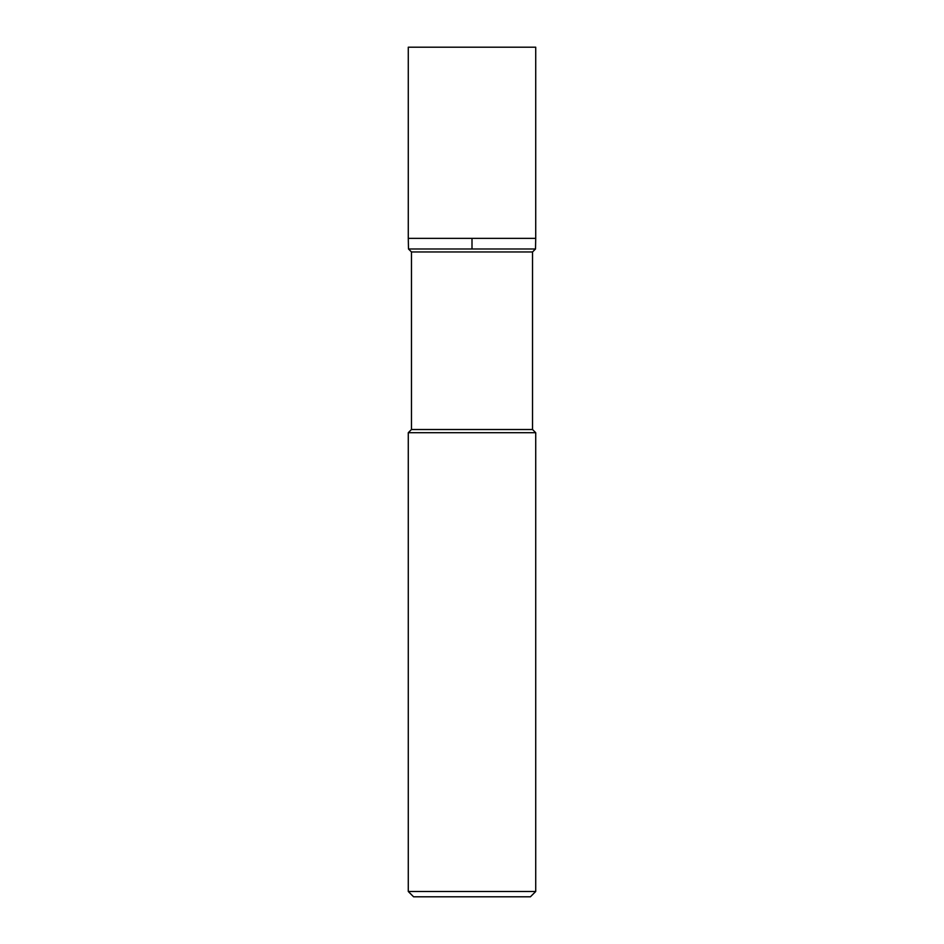<?xml version="1.0" encoding="UTF-8"?>
<svg xmlns="http://www.w3.org/2000/svg" width="944" height="944" viewBox="0 0 944 944"><rect width="100%" height="100%" fill="white"/><g stroke="black" fill="none" stroke-linecap="round" stroke-linejoin="round"><path stroke-width="1.42" d="M532.534 251.954L411.466 251.954L411.466 429.52L532.534 429.52L532.534 251.954L535.508 248.98L535.72 238.36L535.72 47.2L408.28 47.2L408.28 238.36L535.72 238.36L408.28 238.36L408.28 47.2M535.508 248.98L408.492 248.98L408.28 238.36M532.534 429.52L535.72 432.706L408.28 432.706L411.466 429.52M535.72 891.49L530.41 896.8L413.59 896.8L408.28 891.49L535.72 891.49L535.72 432.706M472 248.98L472 238.36M411.466 251.954L408.492 248.98M408.28 891.49L408.28 432.706"/></g></svg>
